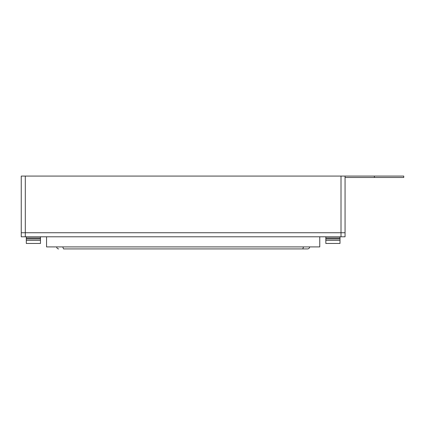<?xml version="1.0" encoding="UTF-8"?>
<svg xmlns="http://www.w3.org/2000/svg" width="425" height="425" viewBox="0 0 425 425"><rect width="100%" height="100%" fill="white"/><g stroke="black" fill="none" stroke-linecap="round" stroke-linejoin="round"><path stroke-width="0.64" d="M25.298 236.783L25.298 176.072L21.25 176.072L21.25 236.783L345.058 236.783L345.058 232.741L21.25 232.741L345.058 232.741L345.058 176.072L403.75 176.072L403.75 177.491L374.404 177.491L374.404 176.072M25.298 176.072L345.058 176.072M345.058 177.491L374.404 177.491M40.476 238.946L26.308 238.946L26.308 237.989L40.476 237.989L40.476 240.348L26.308 240.348L26.308 238.946M26.308 240.348L26.308 243.467L40.476 243.467L40.476 240.348M40.476 236.783L40.476 237.989M26.308 236.783L26.308 237.989M325.832 237.989L340 237.989L340 238.946L325.832 238.946L325.832 236.783M340 240.348L340 243.467L325.832 243.467L325.832 240.348L340 240.348L340 238.946M325.832 240.348L325.832 238.946M340 236.783L340 237.989M319.759 246.904L46.548 246.904L46.548 236.783L319.759 236.783L319.759 246.904M63.575 248.928L302.733 248.928L63.575 248.928L62.741 246.904M307.62 248.928C308.842 248.8 309.512 248.126 309.644 246.904C309.512 248.126 308.842 248.8 307.62 248.928L302.733 248.928L303.572 246.904M56.668 246.904C56.796 248.126 57.471 248.8 58.693 248.928C57.471 248.8 56.796 248.126 56.668 246.904M341.009 236.783L341.009 176.072"/></g></svg>
